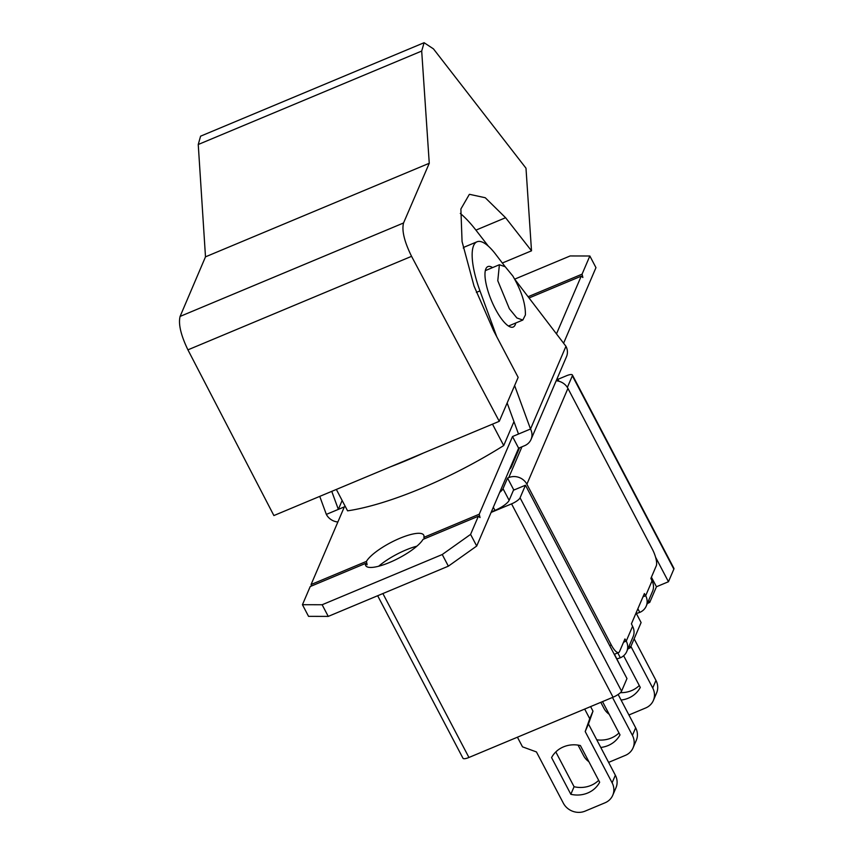 <?xml version="1.0" encoding="UTF-8"?>
<svg xmlns="http://www.w3.org/2000/svg" width="854" height="854" viewBox="0 0 854 854"><rect width="100%" height="100%" fill="white"/><g stroke="black" fill="none" stroke-linecap="round" stroke-linejoin="round"><path stroke-width="1.28" d="M491.103 512.421L511.557 503.871A8.188 2.188 152.3 0 0 520.065 497.829L525.466 485.221L626.975 678.556L621.573 691.174A8.188 2.188 152.3 0 1 613.065 697.206L468.942 757.477A8.188 2.188 152.3 0 1 462.985 758.267L377.66 595.729M513.457 490.239L525.466 485.221M651.41 577.165L656.448 586.751L649.745 602.39L648.677 600.362M636.07 612.98L641.098 622.566L630.305 647.77L629.238 645.741M614.474 654.26L621.541 668.223M567.366 387.417L572.351 375.781A8.188 2.188 152.3 0 0 572.394 374.991A8.188 2.188 152.3 0 0 566.437 375.771L557.929 379.325M630.305 647.77L627.861 648.955M649.745 602.39L647.3 603.575M656.448 586.751L668.458 581.734L655.584 557.214M572.394 374.991L673.902 568.326A8.188 2.188 152.3 0 1 673.859 569.127L668.458 581.734M517.428 737.205L522.488 746.834L536.44 751.936L563.352 803.187A16.375 14.998 23.2 0 0 585.097 811.129L605.038 802.792A16.375 14.998 23.2 0 0 612.756 795.266A16.375 14.998 23.2 0 0 612.115 782.787L615.35 775.229A16.375 14.998 23.2 0 1 615.99 787.698L612.756 795.266M615.35 775.229L588.449 723.978L592.986 711.147L589.74 718.705L584.691 709.076M589.74 718.705L585.203 731.547L612.115 782.787M570.835 794.295A27.029 24.745 -156.8 0 0 599.668 782.243L580.4 745.553A27.029 24.745 -156.8 0 0 551.577 757.605L570.835 794.295L574.08 786.726A27.029 24.745 -156.8 0 0 598.665 780.342M592.986 711.147L590.605 706.6M574.08 786.726L555.815 751.936M588.449 723.978L585.203 731.547M588.876 761.693A16.375 14.998 23.2 0 1 583.656 755.779L578.062 745.115M612.499 697.451L632.419 735.379A16.375 14.998 23.2 0 1 633.06 747.858A16.375 14.998 23.2 0 1 625.341 755.384L608.614 762.387M600.778 747.463A27.296 25.001 -156.8 0 0 620.004 734.899L602.529 701.614M618.147 694.462L635.664 727.821A16.375 14.998 23.2 0 1 636.305 740.301L633.06 747.858M596.754 739.81A27.296 25.001 -156.8 0 0 618.99 732.956M556.178 380.777A13.653 12.5 23.2 0 1 567.931 388.389L526.886 484.207A13.653 12.5 -156.8 0 0 508.76 477.589L507.554 478.091L503.017 488.68A13.653 3.64 152.3 0 1 499.665 492.427M509.55 469.369A13.653 3.64 -27.7 0 0 511.3 467.053L519.542 447.806M491.317 511.92L494.968 510.393L493.313 507.255M503.017 488.68L509.133 500.327A13.653 3.64 152.3 0 1 494.968 510.393M509.133 500.327L513.67 489.737L515.047 489.577M642.977 596.85L645.677 595.718L652.029 580.912L650.876 578.425L656.278 565.807A13.653 4.099 67.3 0 0 652.317 549.122L567.931 388.389M637.874 608.753L639.785 612.382A13.653 12.5 -156.8 0 0 646.222 606.116A13.653 12.5 -156.8 0 0 645.677 595.718L644.386 593.551L631.426 623.804L632.579 626.302A13.653 12.5 23.2 0 1 633.113 636.7L626.772 651.506A13.653 12.5 -156.8 0 0 626.238 641.108L632.579 626.302M652.029 580.912A13.653 12.5 23.2 0 1 652.563 591.31L646.222 606.116M639.785 612.382L636.358 613.535M526.886 484.207L611.272 644.941A13.653 4.099 67.3 0 0 618.691 652.488A13.653 4.099 67.3 0 0 619.545 651.549L624.947 638.941L626.238 641.108L623.537 642.24M616.919 658.914L620.346 657.772A13.653 12.5 -156.8 0 0 626.772 651.506M620.346 657.772L617.773 652.883M507.554 478.091L513.67 489.737M336.348 489.449L347.578 510.841A156.976 41.889 -27.7 0 0 503.721 445.553L513.969 421.62M390.331 466.871A156.976 41.889 -27.7 0 0 423.264 453.1M492.48 424.15L503.721 445.553M556.477 333.903L581.211 276.173L529.042 297.982M507.148 402.981L518.506 434.035L512.507 436.543L479.233 514.215L423.883 537.358A32.762 8.743 -27.7 0 0 423.733 535.148A32.762 8.743 -27.7 0 0 396.512 539.76A32.762 8.743 -27.7 0 0 366.43 561.388L311.08 584.531L344.354 506.86L338.344 509.379L342.144 500.497M479.233 514.215L480.023 517.556L478.368 516.232L423.018 539.376A32.762 8.743 -27.7 0 1 392.936 560.993A32.762 8.743 -27.7 0 1 365.715 565.604A32.762 8.743 -27.7 0 1 365.565 563.405L310.216 586.549L302.444 604.707L308.55 616.353L328.256 616.396L448.361 566.17L476.703 546.037L518.624 448.19L524.623 445.681A13.653 12.5 -156.8 0 0 531.06 439.415A13.653 12.5 -156.8 0 0 530.515 429.018L565.956 346.308L514.866 279.407M514.706 279.141L570.152 255.954L589.847 255.997L595.964 267.644L563.597 343.212M378.674 566.234A32.762 8.743 152.3 0 1 416.891 546.176M311.443 586.036L311.08 584.531M365.565 563.405L367.124 564.761L366.43 561.388M423.883 537.358L424.31 538.842M518.624 448.19L512.507 436.543M478.368 516.232L470.586 534.39L476.703 546.037M518.506 434.035L530.515 429.018L514.631 385.581M505.109 266.64L495.672 254.289A54.603 16.407 67.3 0 0 477.034 241.778A54.603 16.407 67.3 0 0 479.98 290.904L496.74 336.7M477.034 241.778L465.014 246.806A54.603 16.407 67.3 0 0 463.263 248.023M515.752 322.993A32.762 9.842 -112.7 0 1 513.179 327.039A32.762 9.842 -112.7 0 1 495.352 308.913A32.762 9.842 -112.7 0 1 487.901 266.587A32.762 9.842 -112.7 0 1 492.587 267.59M565.956 346.308A13.653 12.5 23.2 0 1 566.49 356.705L531.06 439.415M581.211 276.173L582.866 277.497L582.076 274.155L589.847 255.997M528.092 296.733L582.076 274.155M319.748 496.387L326.335 514.396L338.344 509.379L331.758 491.36M326.335 514.396A13.653 12.5 -156.8 0 0 337.874 521.997M448.361 566.17L442.244 554.524L322.139 604.749L328.256 616.396M470.586 534.39L442.244 554.524M322.139 604.749L302.444 604.707M424.118 42.7L200.583 136.181L198.245 144.497L205.494 256.84L429.263 163.263L421.695 51.059L424.096 42.711L433.458 48.881L525.989 168.195L531.508 250.82L502.333 263.021M469.273 194.488L460.882 209.006L462.067 241.586L474.013 286.005L493.655 330.84L518.154 377.372L499.27 421.31L273.888 515.56L187.923 349.852C180.834 335.11 178.219 323.976 180.098 316.418L403.547 222.979L429.263 163.263M205.494 256.84L180.098 316.418M531.508 250.82L505.589 217.717L485.264 197.744L469.604 194.338M403.547 222.979C401.636 230.452 404.305 241.565 411.564 256.328L499.27 421.31M488.317 246.133L475.924 230.132A106.472 32.004 67.3 0 0 460.306 213.436M509.379 308.774L497.786 280.742L499.398 264.74L505.237 266.758L512.838 276.013C521.42 290.723 525.616 303.693 525.402 314.955L522.829 320.036L516.905 317.987L509.379 308.774M609.19 714.286A16.375 14.998 23.2 0 1 603.959 708.372L600.8 702.34M630.892 646.393L652.723 687.982A16.375 14.998 23.2 0 1 653.374 700.451A16.375 14.998 23.2 0 1 645.656 707.977L628.918 714.979M621.082 700.045A27.029 24.745 -156.8 0 0 640.286 687.427L623.644 655.744M634.138 638.824L655.968 680.414A16.375 14.998 23.2 0 1 656.609 692.893L653.374 700.451M620.431 692.647A27.029 24.745 -156.8 0 0 639.283 685.527M520.065 497.829L621.573 691.174M382.88 593.551L468.942 757.477M613.065 697.206L511.557 503.871M673.859 569.127L572.351 375.781M632.419 735.379L635.664 727.821M508.76 477.589L521.943 446.802M558.057 381.044L556.957 378.952M609.671 645.613L611.272 644.941M510.884 466.252L511.3 467.053M479.98 290.904L476.372 292.41M421.695 51.059L198.245 144.497M475.924 230.132L505.589 217.717M411.564 256.328L187.923 349.852M652.723 687.982L655.968 680.414M558.943 381.258L557.31 378.141M614.261 654.345L618.691 652.488M485.328 270.622L499.398 264.74M508.493 326.036L522.787 320.058"/></g></svg>
